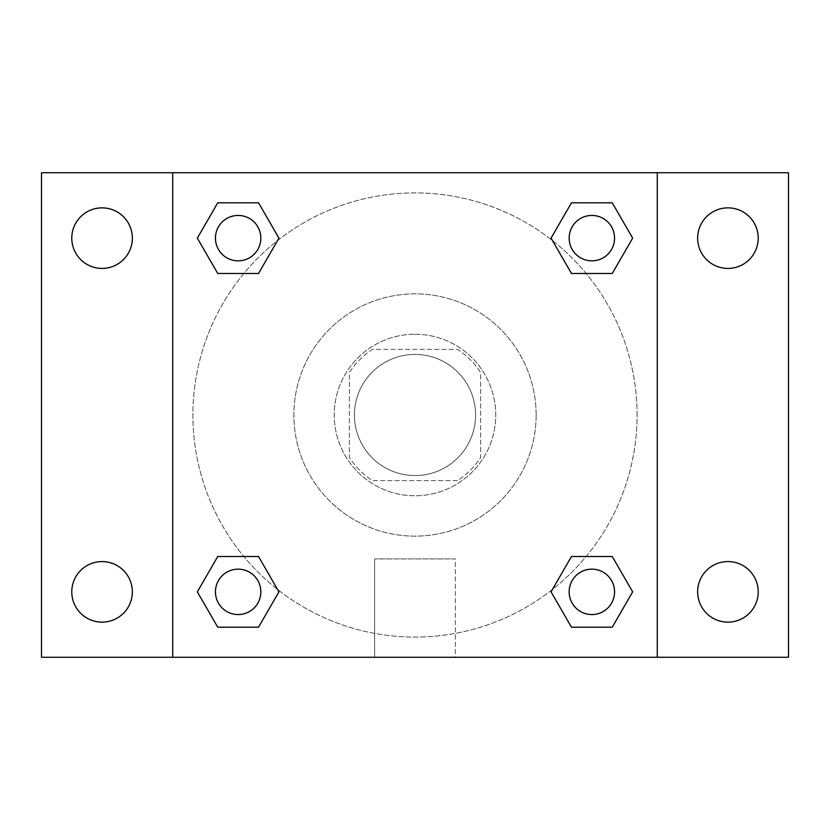 <?xml version="1.0" encoding="UTF-8"?>
<svg xmlns="http://www.w3.org/2000/svg" width="830" height="830" viewBox="0 0 830 830"><rect width="100%" height="100%" fill="white"/><g stroke="black" fill="none" stroke-linecap="round" stroke-linejoin="round"><path stroke-width="0.62" stroke-dasharray="4.15 3.11" d="M475.569 415A60.569 60.569 0 0 0 384.715 362.544A60.569 60.569 0 0 0 384.715 467.456A60.569 60.569 0 0 0 475.569 415A60.569 60.569 0 0 0 384.715 362.544A60.569 60.569 0 0 0 384.715 467.456A60.569 60.569 0 0 0 475.569 415M457.496 480.612L372.504 480.612A78.176 78.176 0 0 1 349.389 457.496L349.389 372.504A78.176 78.176 0 0 1 372.504 349.389L457.496 349.389A78.176 78.176 0 0 1 480.612 372.504L480.612 457.496A78.176 78.176 0 0 1 457.496 480.612L372.504 480.612A78.176 78.176 0 0 1 349.389 457.496L349.389 372.504A78.176 78.176 0 0 1 372.504 349.389L457.496 349.389A78.176 78.176 0 0 1 480.612 372.504L480.612 457.496A78.176 78.176 0 0 1 457.496 480.612M415 334.241A80.759 80.759 0 0 1 484.938 455.38A80.759 80.759 0 0 1 345.062 455.38A80.759 80.759 0 0 1 415 334.241A80.759 80.759 0 0 0 334.241 415A80.759 80.759 0 0 0 415 495.759A80.759 80.759 0 0 0 495.759 415A80.759 80.759 0 0 0 415 334.241M536.139 415A121.139 121.139 0 0 0 354.431 310.098A121.139 121.139 0 0 0 354.431 519.902A121.139 121.139 0 0 0 536.139 415A121.139 121.139 0 0 0 354.431 310.098A121.139 121.139 0 0 0 354.431 519.902A121.139 121.139 0 0 0 536.139 415M102.069 622.137A30.285 30.285 0 0 0 128.297 576.715A30.285 30.285 0 0 0 75.841 576.715A30.285 30.285 0 0 0 102.069 622.137M727.931 622.137A30.285 30.285 0 0 0 754.159 576.715A30.285 30.285 0 0 0 701.703 576.715A30.285 30.285 0 0 0 727.931 622.137M727.931 268.422A30.285 30.285 0 0 0 754.159 223A30.285 30.285 0 0 0 701.703 223A30.285 30.285 0 0 0 727.931 268.422M102.069 268.422A30.285 30.285 0 0 0 128.297 223A30.285 30.285 0 0 0 75.841 223A30.285 30.285 0 0 0 102.069 268.422M41.5 172.733L788.5 172.733L788.5 657.267L41.5 657.267L41.5 172.733M172.733 172.733L657.267 172.733L657.267 657.267L172.733 657.267L172.733 172.733L657.267 172.733L657.267 657.267L172.733 657.267L172.733 172.733L172.733 657.267M432.669 172.733L397.331 172.744L432.669 172.733M455.38 657.267L374.62 657.267L455.38 657.267L374.62 657.267L455.38 657.267L455.38 558.912L374.62 558.912L455.38 558.912L374.62 558.912L455.38 558.912L455.38 657.267M637.077 415A222.077 222.077 0 0 0 303.956 222.668A222.077 222.077 0 0 0 303.956 607.332A222.077 222.077 0 0 0 637.077 415A222.077 222.077 0 0 0 303.956 222.668A222.077 222.077 0 0 0 303.956 607.332A222.077 222.077 0 0 0 637.077 415M260.838 591.852A22.69 22.69 0 0 0 226.798 572.202A22.69 22.69 0 0 0 226.798 611.513A22.69 22.69 0 0 0 260.838 591.852A22.69 22.69 0 0 0 226.798 572.202A22.69 22.69 0 0 0 226.798 611.513A22.69 22.69 0 0 0 260.838 591.852A22.69 22.69 0 0 0 226.798 572.202A22.69 22.69 0 0 0 226.798 611.513A22.69 22.69 0 0 0 260.838 591.852M614.553 238.148A22.69 22.69 0 0 0 580.512 218.487A22.69 22.69 0 0 0 580.512 257.798A22.69 22.69 0 0 0 614.553 238.148A22.69 22.69 0 0 0 580.512 218.487A22.69 22.69 0 0 0 580.512 257.798A22.69 22.69 0 0 0 614.553 238.148A22.69 22.69 0 0 0 580.512 218.487A22.69 22.69 0 0 0 580.512 257.798A22.69 22.69 0 0 0 614.553 238.148M260.838 238.148A22.69 22.69 0 0 0 226.798 218.487A22.69 22.69 0 0 0 226.798 257.798A22.69 22.69 0 0 0 260.838 238.148A22.69 22.69 0 0 0 226.798 218.487A22.69 22.69 0 0 0 226.798 257.798A22.69 22.69 0 0 0 260.838 238.148A22.69 22.69 0 0 0 226.798 218.487A22.69 22.69 0 0 0 226.798 257.798A22.69 22.69 0 0 0 260.838 238.148M569.162 591.852A22.69 22.69 0 0 1 603.202 572.202A22.69 22.69 0 0 1 603.202 611.513A22.69 22.69 0 0 1 569.162 591.852A22.69 22.69 0 0 1 603.202 572.202A22.69 22.69 0 0 1 603.202 611.513A22.69 22.69 0 0 1 569.162 591.852M172.733 415L172.733 397.331L172.744 415M657.267 415L657.267 397.331L657.256 415M657.267 172.733L657.267 657.267M217.74 627.19L197.343 591.852L217.74 556.525L197.343 591.852L217.74 627.19M258.545 556.525L278.942 591.852L258.545 627.19L278.942 591.852L258.545 556.525M571.455 273.475L551.058 238.148L571.455 202.811L551.058 238.148L571.455 273.475M612.26 202.811L632.657 238.148L612.26 273.475L632.657 238.148L612.26 202.811M217.74 273.475L197.343 238.148L217.74 202.811L197.343 238.148L217.74 273.475M258.545 202.811L278.942 238.148L258.545 273.475L278.942 238.148L258.545 202.811M571.455 627.19L551.058 591.852L571.455 556.525L551.058 591.852L571.455 627.19M612.26 556.525L632.657 591.852L612.26 627.19L632.657 591.852L612.26 556.525M614.553 591.852A22.69 22.69 0 0 0 580.512 572.202A22.69 22.69 0 0 0 580.512 611.513A22.69 22.69 0 0 0 614.553 591.852M374.62 558.912L374.62 657.267L374.62 558.912"/><path stroke-width="1.25" d="M41.5 172.733L788.5 172.733L788.5 657.267L41.5 657.267L41.5 172.733M727.931 207.863A30.285 30.285 0 0 1 758.215 238.148A30.285 30.285 0 0 1 727.931 268.422A30.285 30.285 0 0 1 697.646 238.148A30.285 30.285 0 0 1 727.931 207.863M727.931 561.578A30.285 30.285 0 0 1 758.215 591.852A30.285 30.285 0 0 1 727.931 622.137A30.285 30.285 0 0 1 697.646 591.852A30.285 30.285 0 0 1 727.931 561.578M102.069 561.578A30.285 30.285 0 0 1 132.354 591.852A30.285 30.285 0 0 1 102.069 622.137A30.285 30.285 0 0 1 71.785 591.852A30.285 30.285 0 0 1 102.069 561.578M102.069 207.863A30.285 30.285 0 0 1 132.354 238.148A30.285 30.285 0 0 1 102.069 268.422A30.285 30.285 0 0 1 71.785 238.148A30.285 30.285 0 0 1 102.069 207.863M217.74 556.525L258.545 556.525L278.942 591.852L258.545 627.19L217.74 627.19L197.343 591.852L217.74 556.525L258.545 556.525L217.74 556.525M571.455 202.811L612.26 202.811L632.657 238.148L612.26 273.475L571.455 273.475L551.058 238.148L571.455 202.811L612.26 202.811L571.455 202.811M172.733 657.267L172.733 172.733M657.267 172.733L657.267 657.267M217.74 202.811L258.545 202.811L278.942 238.148L258.545 273.475L217.74 273.475L197.343 238.148L217.74 202.811L258.545 202.811L217.74 202.811M571.455 556.525L612.26 556.525L632.657 591.852L612.26 627.19L571.455 627.19L551.058 591.852L571.455 556.525L612.26 556.525L571.455 556.525M612.26 627.19L571.455 627.19L612.26 627.19M614.553 591.852A22.69 22.69 0 0 0 580.512 572.202A22.69 22.69 0 0 0 580.512 611.513A22.69 22.69 0 0 0 614.553 591.852M258.545 627.19L217.74 627.19L258.545 627.19M260.838 591.852A22.69 22.69 0 0 0 226.798 572.202A22.69 22.69 0 0 0 226.798 611.513A22.69 22.69 0 0 0 260.838 591.852M612.26 273.475L571.455 273.475L612.26 273.475M614.553 238.148A22.69 22.69 0 0 0 580.512 218.487A22.69 22.69 0 0 0 580.512 257.798A22.69 22.69 0 0 0 614.553 238.148M258.545 273.475L217.74 273.475L258.545 273.475M260.838 238.148A22.69 22.69 0 0 0 226.798 218.487A22.69 22.69 0 0 0 226.798 257.798A22.69 22.69 0 0 0 260.838 238.148"/></g></svg>
